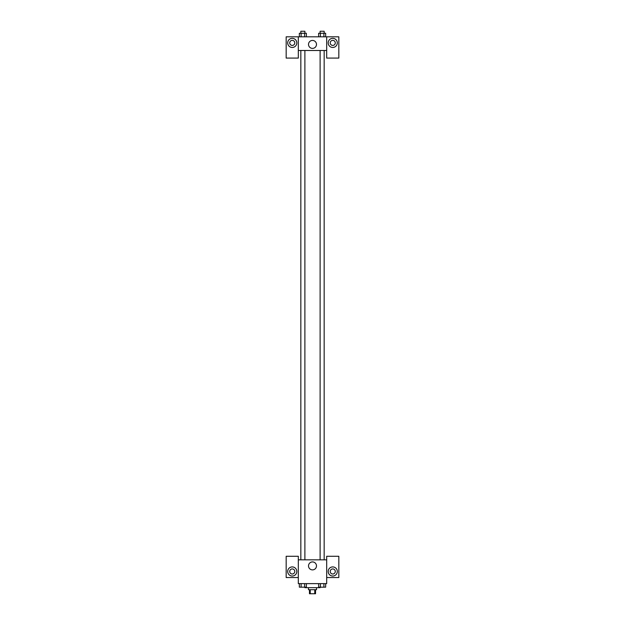 <?xml version="1.0" encoding="UTF-8"?>
<svg xmlns="http://www.w3.org/2000/svg" width="625" height="625" viewBox="0 0 625 625"><rect width="100%" height="100%" fill="white"/><g stroke="black" fill="none" stroke-linecap="round" stroke-linejoin="round"><path stroke-width="0.94" d="M314.766 589.703L314.766 593.75L309.461 593.75L309.461 589.703M314.766 593.75L315.539 593.75L315.539 589.703M316.547 587.672L316.547 589.703L308.453 589.703L308.453 587.672M310.234 589.703L310.234 593.75M304.906 587.172L304.906 587.672L320.094 587.672L320.094 587.172M326.68 577.547L338.828 577.547L338.828 556.281L326.68 556.281L326.68 583.625L298.32 583.625L298.32 556.281L286.172 556.281L286.172 577.547L298.32 577.547M292.25 576.031A4.555 4.555 0 0 1 288.305 569.195A4.555 4.555 0 0 1 296.195 569.195A4.555 4.555 0 0 1 292.25 576.031M289.719 571.477A2.531 2.531 0 0 1 292.25 568.938A2.531 2.531 0 0 1 294.781 571.477A2.531 2.531 0 0 1 292.25 574.008A2.531 2.531 0 0 1 289.719 571.477M308.516 565.906A3.984 3.984 0 0 1 314.492 562.453A3.984 3.984 0 0 1 314.492 569.352A3.984 3.984 0 0 1 308.516 565.906M326.68 559.828L298.32 559.828M332.75 576.031A4.555 4.555 0 0 1 328.805 569.195A4.555 4.555 0 0 1 336.695 569.195A4.555 4.555 0 0 1 332.75 576.031M330.219 571.477A2.531 2.531 0 0 1 332.75 568.938A2.531 2.531 0 0 1 335.281 571.477A2.531 2.531 0 0 1 332.75 574.008A2.531 2.531 0 0 1 330.219 571.477M324.164 559.828L324.164 50.492M304.883 50.492L304.883 559.828M326.68 50.492L326.68 58.086L338.828 58.086L338.828 36.82L326.68 36.82L326.68 50.492L298.32 50.492L298.32 58.086L286.172 58.086L286.172 36.82L298.32 36.82L298.32 50.492M294.781 42.898A2.531 2.531 0 0 1 292.25 45.43A2.531 2.531 0 0 1 289.719 42.898A2.531 2.531 0 0 1 292.25 40.367A2.531 2.531 0 0 1 294.781 42.898M292.25 47.453A4.555 4.555 0 0 1 288.305 40.617A4.555 4.555 0 0 1 296.195 40.617A4.555 4.555 0 0 1 292.25 47.453M335.281 42.898A2.531 2.531 0 0 1 331.484 45.086A2.531 2.531 0 0 1 331.484 40.703A2.531 2.531 0 0 1 335.281 42.898M332.75 47.453A4.555 4.555 0 0 1 328.805 40.617A4.555 4.555 0 0 1 336.695 40.617A4.555 4.555 0 0 1 332.75 47.453M326.68 36.82L298.32 36.82M308.516 44.414A3.984 3.984 0 0 1 314.492 40.969A3.984 3.984 0 0 1 314.492 47.859A3.984 3.984 0 0 1 308.516 44.414M325.648 36.82L325.648 33.273L318.633 33.273L318.633 36.82M323.891 33.273L323.891 36.82M320.383 33.273L320.383 36.82M320.117 33.273L320.117 31.25L324.164 31.25L324.164 33.273M306.367 36.82L306.367 33.273L299.352 33.273L299.352 36.82M304.617 33.273L304.617 36.82M301.109 33.273L301.109 36.82M300.836 33.273L300.836 31.25L304.883 31.25L304.883 33.273M325.648 583.625L325.648 587.172L318.633 587.172L318.633 583.625M323.891 583.625L323.891 587.172M320.383 583.625L320.383 587.172M324.164 587.172L320.117 587.188M306.367 583.625L306.367 587.172L299.352 587.172L299.352 583.625M304.617 583.625L304.617 587.172M301.109 583.625L301.109 587.172M304.883 587.172L300.836 587.188M320.117 559.828L320.117 50.492M300.836 50.492L300.836 559.828"/></g></svg>
